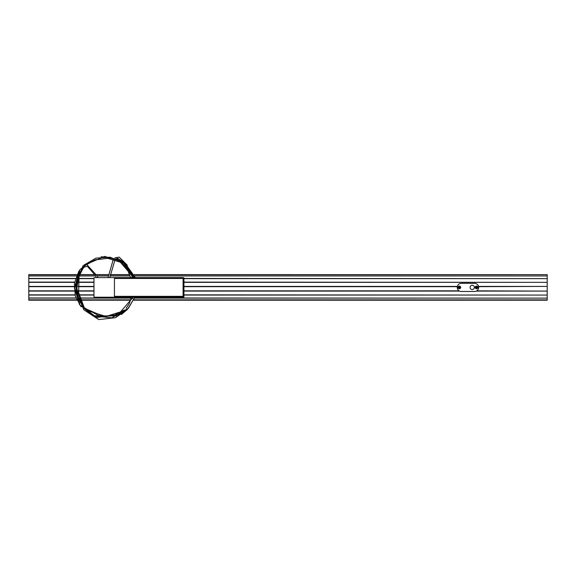 <?xml version="1.0" encoding="UTF-8"?>
<svg xmlns="http://www.w3.org/2000/svg" width="576" height="576" viewBox="0 0 576 576"><rect width="100%" height="100%" fill="white"/><g stroke="black" fill="none" stroke-linecap="round" stroke-linejoin="round"><path stroke-width="0.86" d="M93.974 278.035A0.432 0.432 0 0 1 94.406 277.603L183.514 277.603A0.432 0.432 0 0 1 183.946 278.035L183.946 296.777A0.432 0.432 0 0 1 183.514 297.202L94.406 297.202A0.432 0.432 0 0 1 93.974 296.777L93.974 278.035M114.43 296.345L114.43 278.46L183.089 278.46L183.089 296.345L114.43 296.345M474.581 283.334A4.068 4.068 0 0 1 478.649 287.402A4.068 4.068 0 0 1 474.581 291.478L461.297 291.478A4.068 4.068 0 0 1 457.229 287.402A4.068 4.068 0 0 1 461.297 283.334L474.581 283.334M460.699 287.402A1.325 1.325 0 0 0 458.705 286.25A1.325 1.325 0 0 0 458.705 288.554A1.325 1.325 0 0 0 460.699 287.402M477.835 287.402A1.325 1.325 0 0 0 475.848 286.25A1.325 1.325 0 0 0 475.848 288.554A1.325 1.325 0 0 0 477.835 287.402M476.186 287.964L476.51 287.402L475.87 287.402L476.186 287.964L476.827 287.964L476.51 287.402L476.186 286.848L475.87 287.402M476.827 286.848L476.51 287.402L477.151 287.402L476.827 286.848L476.186 286.848M476.827 287.964L477.151 287.402M477.792 287.402A1.289 1.289 0 0 0 475.87 286.294A1.289 1.289 0 0 0 475.87 288.518A1.289 1.289 0 0 0 477.792 287.402M460.015 287.402L459.374 287.402L459.691 287.964L459.691 286.848L459.05 287.964L459.691 287.964M458.726 287.402L459.374 287.402L459.05 286.848L458.726 287.402L459.05 287.964M459.691 286.848L459.05 286.848M460.656 287.402A1.289 1.289 0 0 0 458.726 286.294A1.289 1.289 0 0 0 458.726 288.518A1.289 1.289 0 0 0 460.656 287.402M474.365 287.402A2.146 2.146 0 0 0 471.154 285.552A2.146 2.146 0 0 0 471.154 289.26A2.146 2.146 0 0 0 474.365 287.402M76.867 300.211L28.8 300.211L28.8 274.594L76.975 274.594M28.8 286.416L74.095 286.416M76.075 286.416L76.716 286.416M78.098 286.416L93.974 286.416M183.946 286.416L457.351 286.416M478.526 286.416L547.2 286.416L478.584 286.675M457.294 286.675L183.946 286.675M93.974 286.675L78.106 286.675M76.723 286.675L76.068 286.675M74.088 286.675L28.8 286.675M183.946 282.348L547.2 282.348L547.2 286.416M28.8 282.348L74.527 282.348M78.199 282.348L93.974 282.348M28.8 282.11L74.57 282.11M78.221 282.11L93.974 282.11M183.946 282.11L547.2 282.348M183.946 278.626L547.2 278.626L547.2 282.11M28.8 278.626L75.42 278.626M78.624 278.626L93.974 278.626M28.8 278.438L75.485 278.438M78.653 278.438L93.974 278.438M183.946 278.438L547.2 278.626M134.69 275.962L547.2 275.962L547.2 278.438M28.8 275.962L76.378 275.962M79.15 275.962L95.652 275.962M97.286 275.962L108.259 275.962M109.987 275.962L130.14 275.962M131.832 275.962L132.444 275.962M28.8 275.846L76.421 275.846M79.171 275.846L95.602 275.846M97.236 275.846L108.274 275.846M110.002 275.846L130.104 275.846M131.796 275.846L132.394 275.846M134.647 275.846L547.2 275.962M134.129 274.68L547.2 274.68L547.2 275.846M28.8 274.68L76.932 274.68M79.481 274.68L95.054 274.68M96.725 274.68L108.439 274.68M110.167 274.68L129.737 274.68M131.436 274.68L131.875 274.68M28.8 274.651L76.946 274.651M79.488 274.651L95.04 274.651M96.71 274.651L108.439 274.651M110.174 274.651L129.73 274.651M131.429 274.651L131.868 274.651M134.122 274.651L547.2 274.68M134.093 274.594L547.2 274.651M133.956 299.873L547.2 300.211L133.798 300.211M28.8 299.873L76.709 299.873M80.338 299.873L130.781 299.873M28.8 299.808L76.687 299.808M80.316 299.808L130.802 299.808M133.985 299.808L547.2 299.873M134.698 298.116L547.2 298.116L547.2 299.808M28.8 298.116L75.982 298.116M79.79 298.116L131.285 298.116M28.8 297.972L75.931 297.972M79.754 297.972L131.321 297.972M134.755 297.972L547.2 298.116M183.946 295.07L547.2 295.07L547.2 297.972M28.8 295.07L75.017 295.07M77.098 295.07L77.638 295.07M79.049 295.07L93.974 295.07M28.8 294.854L74.966 294.854M77.04 294.854L77.594 294.854M79.006 294.854L93.974 294.854M183.946 294.854L547.2 295.07M476.294 291.096L547.2 291.096L547.2 294.854M28.8 291.096L74.275 291.096M76.313 291.096L77.018 291.096M78.415 291.096L93.974 291.096M183.946 291.096L459.583 291.096M28.8 290.844L74.246 290.844M76.284 290.844L76.99 290.844M78.386 290.844L93.974 290.844M183.946 290.844L459.122 290.844M476.755 290.844L547.2 291.096M547.2 286.675L547.2 290.844M97.927 277.603L97.322 276.062L86.738 264.47L79.92 269.618L76.795 288.425L83.808 309.787L98.719 319.579L115.409 317.707L127.325 309.542L135.036 297.202M126.151 308.304L129.233 303.667L131.494 297.202M130.601 277.603L126.324 266.681M122.933 261.626L117.648 258.314L116.892 258.451M114.991 259.819L109.778 277.603M134.813 277.603L119.268 259.495L101.074 256.694M78.898 271.087L74.398 283.162L75.269 295.97L81.05 306.756M121.406 314.489L127.505 309.355M132.286 277.603L130.586 272.239M127.339 265.284L119.275 257.155L114.941 257.767M113.306 259.315L108.05 277.603M77.069 279.626L76.975 294.962L84.485 308.246L104.544 316.908L123.178 311.069M132.696 298.49L133.164 297.202M133.07 277.603L131.148 273.233L124.308 264.816M96.322 259.474L86.868 264.485M84.326 266.717L81.115 270.439M77.479 277.078L75.514 286.013L80.035 303.034M87.25 310.594L106.942 316.793M117.49 314.604L120.55 313.042M92.866 315.929L111.859 317.815L128.39 308.29L134.777 297.202L128.124 308.52L117.295 315.994L93.01 315.785L79.474 304.51L74.354 287.669L83.002 265.774L104.587 256.421L122.659 261.634L134.338 276.386L134.762 277.603M96.336 277.603L95.508 275.645L87.372 266.299L83.585 267.221L79.049 276.401L78.61 292.565L84.528 308.376L96.862 317.542L118.282 314.446L133.214 297.202M133.574 277.603L120.362 262.188L107.683 258.314L94.759 259.985L86.746 264.47M84.182 266.803L80.885 270.9M77.119 279.266L76.075 286.553L78.984 300.211M84.031 307.634L99.907 316.318L112.896 315.878L124.423 309.989M133.301 277.603L127.562 267.79M94.702 260.014L86.933 264.485M84.614 266.566L80.51 271.721M83.959 309.996L74.484 287.654L79.711 270.036M83.815 265.162L95.962 258.134L110.102 257.184L125.568 263.887L135.302 277.603M79.502 274.594L95.004 274.594M96.682 274.594L108.454 274.594M110.182 274.594L129.708 274.594M131.407 274.594L131.839 274.594M80.453 300.211L130.666 300.211"/></g></svg>
